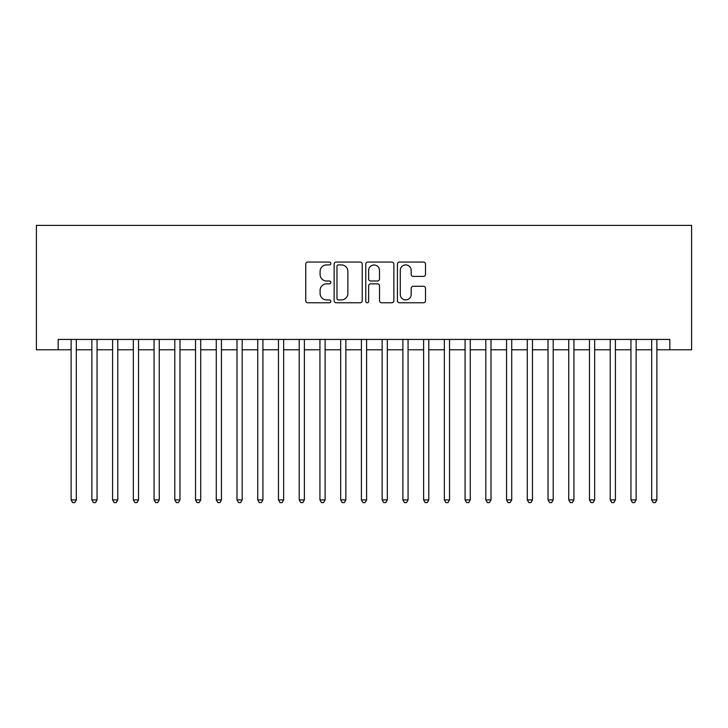 <?xml version="1.0" encoding="UTF-8"?>
<svg xmlns="http://www.w3.org/2000/svg" width="728" height="728" viewBox="0 0 728 728"><rect width="100%" height="100%" fill="white"/><g stroke="black" fill="none" stroke-linecap="round" stroke-linejoin="round"><path stroke-width="1.09" d="M330.831 263.481A1.429 1.429 0 0 0 329.402 262.062L307.78 262.062A2.038 2.038 0 0 0 305.742 264.091L305.742 300.728A2.038 2.038 0 0 0 307.78 302.766L329.402 302.766A1.429 1.429 0 0 0 330.831 301.337A1.429 1.429 0 0 0 329.402 299.918L326.599 299.918A6.516 6.516 0 0 1 320.093 293.402L320.093 290.345A6.516 6.516 0 0 1 326.599 283.838L329.402 283.838A1.429 1.429 0 0 0 330.831 282.409A1.429 1.429 0 0 0 329.402 280.99L326.599 280.99A6.516 6.516 0 0 1 320.093 274.474L320.093 271.417A6.516 6.516 0 0 1 326.599 264.91L329.402 264.91A1.429 1.429 0 0 0 330.831 263.481M423.478 276.403A2.038 2.038 0 0 0 425.516 274.374L425.516 264.091A2.038 2.038 0 0 0 423.478 262.062L399.463 262.062A2.038 2.038 0 0 0 397.424 264.091L397.424 300.728A2.038 2.038 0 0 0 399.463 302.766L423.478 302.766A2.038 2.038 0 0 0 425.516 300.728L425.516 288.315A2.038 2.038 0 0 0 423.478 286.277L413.204 286.277A2.038 2.038 0 0 0 411.165 288.315L411.165 294.467A5.442 5.442 0 0 1 405.724 299.918A5.442 5.442 0 0 1 400.282 294.467L400.282 270.352A5.442 5.442 0 0 1 405.724 264.91A5.442 5.442 0 0 1 411.165 270.352L411.165 274.374A2.038 2.038 0 0 0 413.204 276.403L423.478 276.403M58.167 349.795L58.167 339.43L669.833 339.43L669.833 349.795L691.6 349.795L691.6 225.389L36.4 225.389L36.4 349.795L71.126 349.795M362.216 264.091A2.038 2.038 0 0 0 360.187 262.062L336.172 262.062A2.038 2.038 0 0 0 334.134 264.091L334.134 300.728A2.038 2.038 0 0 0 336.172 302.766L360.187 302.766A2.038 2.038 0 0 0 362.216 300.728L362.216 264.091M367.813 262.062L391.828 262.062A2.038 2.038 0 0 1 393.866 264.091L393.866 300.728A2.038 2.038 0 0 1 391.828 302.766L381.554 302.766A2.038 2.038 0 0 1 379.516 300.728L379.516 285.867A2.038 2.038 0 0 0 377.486 283.838L370.661 283.838A2.038 2.038 0 0 0 368.632 285.867L368.632 301.337A1.429 1.429 0 0 1 367.203 302.766A1.429 1.429 0 0 1 365.784 301.337L365.784 264.091A2.038 2.038 0 0 1 367.813 262.062M76.313 349.795L91.865 349.795M97.052 349.795L112.594 349.795M117.781 349.795L133.333 349.795M138.52 349.795L154.063 349.795M159.25 349.795L174.802 349.795M179.98 349.795L195.532 349.795M200.719 349.795L216.271 349.795M221.448 349.795L237 349.795M242.187 349.795L257.739 349.795M262.917 349.795L278.469 349.795M283.656 349.795L299.208 349.795M304.386 349.795L319.938 349.795M325.125 349.795L340.677 349.795M345.855 349.795L361.406 349.795M366.594 349.795L382.145 349.795M387.323 349.795L402.875 349.795M408.062 349.795L423.614 349.795M428.792 349.795L444.344 349.795M449.531 349.795L465.083 349.795M470.261 349.795L485.813 349.795M491 349.795L506.551 349.795M511.729 349.795L527.281 349.795M532.468 349.795L548.02 349.795M553.198 349.795L568.75 349.795M573.937 349.795L589.48 349.795M594.667 349.795L610.219 349.795M615.406 349.795L630.949 349.795M636.135 349.795L651.687 349.795M656.874 349.795L669.833 349.795M338.411 264.91A1.429 1.429 0 0 0 336.982 266.33L336.982 298.489A1.429 1.429 0 0 0 338.411 299.918L341.359 299.918A6.516 6.516 0 0 0 347.875 293.402L347.875 271.417A6.516 6.516 0 0 0 341.359 264.91L338.411 264.91M379.516 270.452A5.442 5.442 0 0 0 374.074 265.01A5.442 5.442 0 0 0 368.632 270.452L368.632 278.951A2.038 2.038 0 0 0 370.661 280.99L377.486 280.99A2.038 2.038 0 0 0 379.516 278.951L379.516 270.452M76.313 339.43L76.313 499.909L71.126 499.909L71.126 339.43M76.313 499.909L74.757 502.611L72.682 502.611L71.126 499.909M97.052 339.43L97.052 499.909L91.865 499.909L91.865 339.43M97.052 499.909L95.495 502.611L93.421 502.611L91.865 499.909M117.781 339.43L117.781 499.909L112.594 499.909L112.594 339.43M117.781 499.909L116.225 502.611L114.15 502.611L112.594 499.909M138.52 339.43L138.52 499.909L133.333 499.909L133.333 339.43M138.52 499.909L136.964 502.611L134.889 502.611L133.333 499.909M159.25 339.43L159.25 499.909L154.063 499.909L154.063 339.43M159.25 499.909L157.694 502.611L155.619 502.611L154.063 499.909M179.98 339.43L179.98 499.909L174.802 499.909L174.802 339.43M179.98 499.909L178.433 502.611L176.358 502.611L174.802 499.909M200.719 339.43L200.719 499.909L195.532 499.909L195.532 339.43M200.719 499.909L199.163 502.611L197.088 502.611L195.532 499.909M221.448 339.43L221.448 499.909L216.271 499.909L216.271 339.43M221.448 499.909L219.901 502.611L217.827 502.611L216.271 499.909M242.187 339.43L242.187 499.909L237 499.909L237 339.43M242.187 499.909L240.631 502.611L238.556 502.611L237 499.909M262.917 339.43L262.917 499.909L257.739 499.909L257.739 339.43M262.917 499.909L261.37 502.611L259.295 502.611L257.739 499.909M283.656 339.43L283.656 499.909L278.469 499.909L278.469 339.43M283.656 499.909L282.1 502.611L280.025 502.611L278.469 499.909M304.386 339.43L304.386 499.909L299.208 499.909L299.208 339.43M304.386 499.909L302.83 502.611L300.764 502.611L299.208 499.909M325.125 339.43L325.125 499.909L319.938 499.909L319.938 339.43M325.125 499.909L323.569 502.611L321.494 502.611L319.938 499.909M345.855 339.43L345.855 499.909L340.677 499.909L340.677 339.43M345.855 499.909L344.299 502.611L342.233 502.611L340.677 499.909M366.594 339.43L366.594 499.909L361.406 499.909L361.406 339.43M366.594 499.909L365.037 502.611L362.963 502.611L361.406 499.909M387.323 339.43L387.323 499.909L382.145 499.909L382.145 339.43M387.323 499.909L385.767 502.611L383.702 502.611L382.145 499.909M408.062 339.43L408.062 499.909L402.875 499.909L402.875 339.43M408.062 499.909L406.506 502.611L404.431 502.611L402.875 499.909M428.792 339.43L428.792 499.909L423.614 499.909L423.614 339.43M428.792 499.909L427.236 502.611L425.17 502.611L423.614 499.909M449.531 339.43L449.531 499.909L444.344 499.909L444.344 339.43M449.531 499.909L447.975 502.611L445.9 502.611L444.344 499.909M470.261 339.43L470.261 499.909L465.083 499.909L465.083 339.43M470.261 499.909L468.705 502.611L466.63 502.611L465.083 499.909M491 339.43L491 499.909L485.813 499.909L485.813 339.43M491 499.909L489.444 502.611L487.369 502.611L485.813 499.909M511.729 339.43L511.729 499.909L506.551 499.909L506.551 339.43M511.729 499.909L510.173 502.611L508.099 502.611L506.551 499.909M532.468 339.43L532.468 499.909L527.281 499.909L527.281 339.43M532.468 499.909L530.912 502.611L528.837 502.611L527.281 499.909M553.198 339.43L553.198 499.909L548.02 499.909L548.02 339.43M553.198 499.909L551.642 502.611L549.567 502.611L548.02 499.909M573.937 339.43L573.937 499.909L568.75 499.909L568.75 339.43M573.937 499.909L572.381 502.611L570.306 502.611L568.75 499.909M594.667 339.43L594.667 499.909L589.48 499.909L589.48 339.43M594.667 499.909L593.111 502.611L591.036 502.611L589.48 499.909M615.406 339.43L615.406 499.909L610.219 499.909L610.219 339.43M615.406 499.909L613.85 502.611L611.775 502.611L610.219 499.909M636.135 339.43L636.135 499.909L630.949 499.909L630.949 339.43M636.135 499.909L634.579 502.611L632.505 502.611L630.949 499.909M656.874 339.43L656.874 499.909L651.687 499.909L651.687 339.43M656.874 499.909L655.318 502.611L653.244 502.611L651.687 499.909"/></g></svg>
